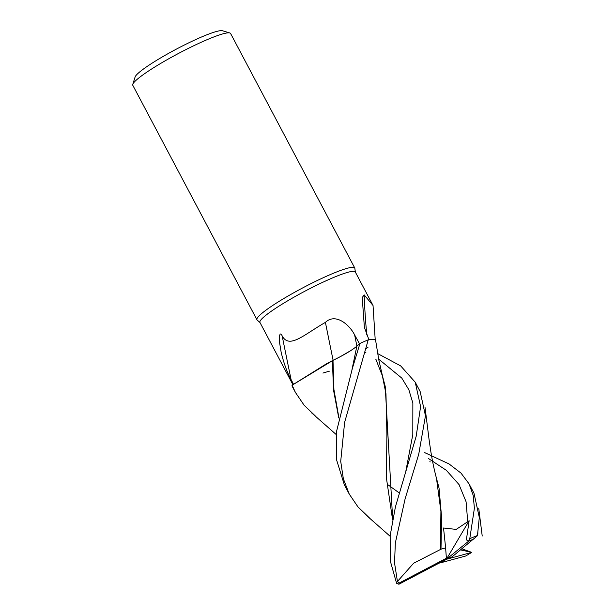 <?xml version="1.0" encoding="UTF-8"?>
<svg xmlns="http://www.w3.org/2000/svg" width="615" height="615" viewBox="0 0 615 615"><rect width="100%" height="100%" fill="white"/><g stroke="black" fill="none" stroke-linecap="round" stroke-linejoin="round"><path stroke-width="0.92" d="M375.504 339.664L375.311 339.157L368.277 339.818A55.304 6.742 152.1 0 0 368.239 339.841A55.327 6.742 152.1 0 0 359.983 343.431L356.715 346.33M356.239 346.729L355.362 347.429M353.056 349.089L351.373 350.219M350.996 350.465L339.695 357.015M334.499 359.66L332.63 360.559A45.748 5.573 152.1 0 0 326.811 363.573L292.156 385.182L332.423 360.705L292.125 385.205A55.327 6.742 152.1 0 0 292.125 386.189L295.408 392.408L292.125 385.205M355.355 272.091L354.84 268.271A55.327 6.742 152.1 0 0 354.747 267.979A55.327 6.742 152.1 0 0 347.36 268.263A55.327 6.742 152.1 0 0 290.795 294.447A55.327 6.742 152.1 0 0 256.947 319.762A55.327 6.742 152.1 0 0 257.139 320.008L260.007 322.583M368.946 339.772L364.388 327.372L362.22 297.545L364.18 294.893L373.036 305.494L355.293 271.961A53.943 6.573 152.1 0 0 348.09 272.237A53.943 6.573 152.1 0 0 292.932 297.768A53.943 6.573 152.1 0 0 259.937 322.452L292.848 384.606M354.747 267.979L230.594 33.494A55.327 6.742 152.1 0 0 229.833 32.964A55.327 6.742 152.1 0 0 223.207 33.779A55.327 6.742 152.1 0 0 169.54 58.325A55.327 6.742 152.1 0 0 132.779 84.347A55.327 6.742 152.1 0 0 132.794 85.277L256.947 319.762M229.833 32.964L222.453 30.75A49.8 6.065 152.1 0 0 216.488 31.488A49.8 6.065 152.1 0 0 168.179 53.582A49.8 6.065 152.1 0 0 135.1 76.998L132.779 84.347M293.486 384.244L291.056 379.493C287.243 372.636 283.961 363.673 281.209 352.595L279.641 342.986C278.895 337.212 279.733 330.755 282.139 335.828C289.304 349.428 304.217 334.399 325.404 322.391C335.559 312.566 349.612 324.851 354.632 334.944L359.544 343.839M333.115 360.298A936.268 37.008 77.4 0 1 325.404 322.391M291.056 379.493A953.435 37.684 77.4 0 1 282.139 335.828M373.036 305.494L375.165 339.026M366.809 334.967A953.435 726.415 -150.8 0 1 364.18 294.893M368.277 339.818L369.999 339.349L375.488 339.549L375.311 339.157L368.239 339.834L344.631 422.305L340.71 461.335L343.339 478.739L349.243 494.076L358.045 507.006L369.361 517.845M338.857 417.401L333.922 389.603L332.992 360.382C343.785 355.124 351.742 350.396 356.846 346.214L359.967 343.439L356.846 346.207C351.742 350.373 343.793 355.086 332.992 360.359M332.63 360.559L326.811 363.573M329.417 371.16L322.921 373.059M365.94 348.72L367.993 347.291L365.94 348.72M364.833 352.772L365.879 352.464M359.967 343.439L352.441 368.154L336.62 431.107L336.451 459.466L344.346 484.828L349.243 494.076M315.533 416.186L304.118 405.224L295.408 392.408M424.757 452.655L449.027 463.925L461.027 473.127L469.037 483.844L473.158 495.229L474.403 508.198L469.783 538.655L468.553 541.231L466.385 539.847L469.137 520.736L456.207 529.407L443.538 528.001L445.621 547.88L440.993 549.18L441.601 517.277L439.041 488.026L435.243 473.635M477.947 532.813L477.455 535.511A55.327 6.742 152.1 0 0 469.783 538.655M477.455 535.511L479.308 517.469L473.965 493.138L469.045 483.859M377.625 353.571L400.68 365.902L415.248 382.246L420.606 406.6L416.178 436.289L395.414 506.914L390.171 535.573L390.218 560.68L396.613 583.351L398.889 584.25L446.382 559.296L452.163 556.813L477.571 535.619M436.512 478.501L440.917 511.396L440.409 549.502L413.641 563.217L397.436 581.467A55.327 6.742 152.1 0 0 396.613 583.351M397.436 581.467L394.546 563.017L395.33 542.968L405.131 498.742L418.715 454.331L425.472 415.794L420.122 391.455L415.248 382.246M461.996 548.818L471.705 552.378L460.65 549.91M399.143 492.861L387.235 484.259M338.757 417.916L333.507 390.018L332.423 360.705M430.193 461.919L429.885 461.327M440.993 549.18L440.14 549.649M392.654 518.983L385.205 386.358L381.446 372.06M376.357 360.229L376.072 359.69M375.788 359.145L382.384 375.803L385.974 393.838L386.904 434.182L386.412 477.986L392.547 519.506M440.601 562.817L465.732 555.991A53.674 6.542 152.1 0 0 471.713 552.385L446.382 559.296L440.601 562.817L439.095 563.125M445.621 547.88L446.382 558.259L399.112 583.082A53.674 6.542 152.1 0 0 398.889 584.25M399.112 583.082L397.636 581.483M469.137 520.736L446.382 559.296L446.382 558.259M474.303 538.817A53.674 6.542 152.1 0 0 468.545 541.246L446.382 559.296M356.908 346.145A929.027 36.723 77.4 0 1 354.632 334.944M356.846 346.214L351.98 369.638M467.754 522.104L466.093 501.794L459.044 484.589L446.329 470.298L428.317 458.429M405.831 471.236L412.803 434.567L412.857 403.056L408.844 389.733L401.779 378.079L378.656 359.106M482.221 536.026L478.762 508.528M311.751 412.996L336.259 434.582M436.55 478.655C432.66 463.802 431.107 454.055 429.024 439.202L424.973 406.938M365.525 514.586L390.11 536.257M382.714 376.972L378.779 359.752L375.488 339.542"/></g></svg>
